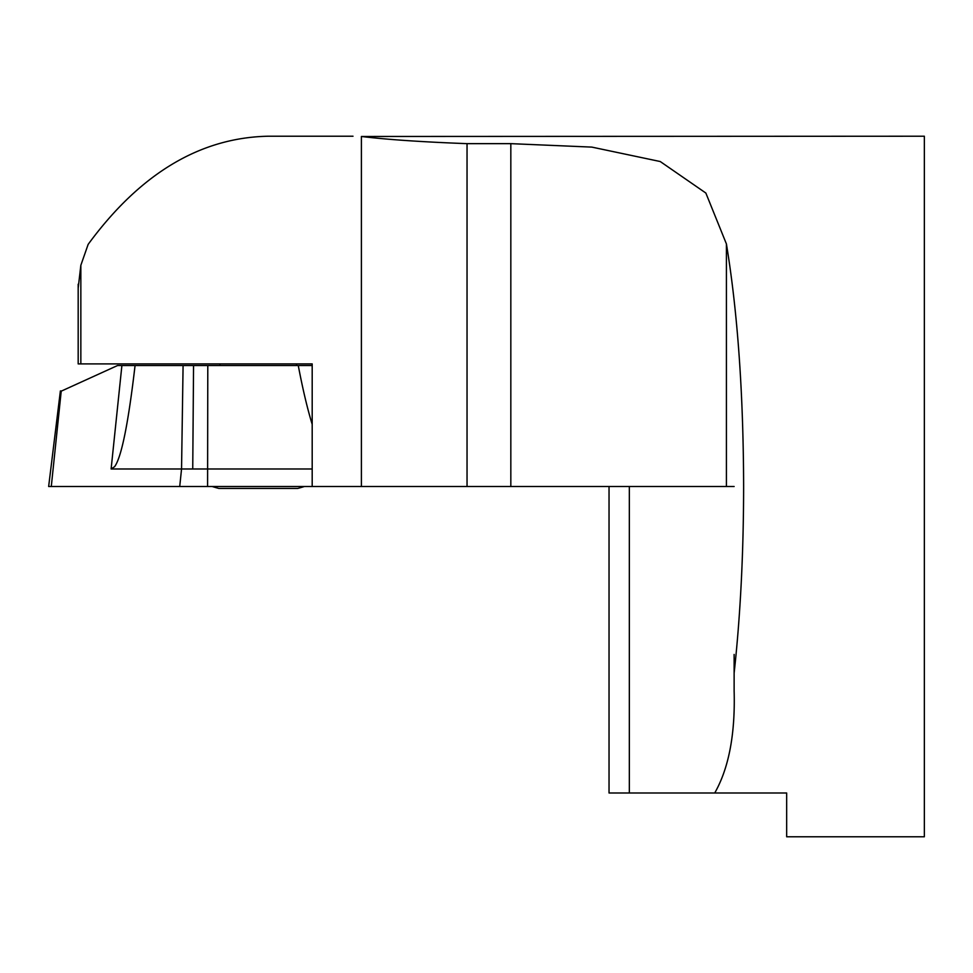 <?xml version="1.0" encoding="UTF-8"?>
<svg xmlns="http://www.w3.org/2000/svg" width="973" height="973" viewBox="0 0 973 973"><rect width="100%" height="100%" fill="white"/><g stroke="black" fill="none" stroke-linecap="round" stroke-linejoin="round"><path stroke-width="1.46" d="M734.129 673.146L734.129 690.83C735.333 734.043 728.862 768.111 714.729 792.995L786.67 792.995L786.67 836.78L924.35 836.78L924.35 136.22L361.397 136.475C386.67 139.565 421.881 141.949 467.04 143.651L510.825 143.651L591.827 147.105L660.241 161.53L705.851 193.043L726.417 243.943C737.643 312.272 743.372 393.128 743.627 486.5C743.542 553.759 740.38 615.982 734.129 673.146L734.129 654.44M78.181 284.238L78.181 363.902L312.187 363.902L312.187 486.5L734.129 486.5M78.181 288.166L80.844 265.276L88.154 244.369C140.039 173.668 200.049 137.619 268.183 136.22L353.004 136.22M714.729 792.995L609.037 792.995L609.037 486.5M304.403 486.5A153.248 153.248 0 0 1 297.689 488.446L218.876 488.446A153.248 153.248 0 0 1 212.163 486.5M312.187 365.544L117.526 365.544L60.302 391.584M135.065 365.544C128.29 423.583 121.467 457.298 114.607 466.687L111.117 468.986L312.187 468.986M60.387 390.939L48.65 486.5L312.187 486.5L51.289 486.5L61.238 390.939M192.739 468.986L193.554 365.544M298.273 365.544C302.725 389.005 307.371 408.611 312.187 424.35M183.082 365.544L181.55 468.986L179.725 486.5L191.182 486.5M361.397 486.5L361.397 136.475M80.844 265.276L80.844 363.902M629.336 792.995L629.336 486.5M467.04 486.5L467.04 143.651M510.825 486.5L510.825 143.651M726.417 486.5L726.417 243.943M207.59 486.5L207.796 365.544M121.893 365.544L111.117 468.986M219.971 363.902L219.971 365.544M296.595 363.902L296.595 365.544"/></g></svg>
